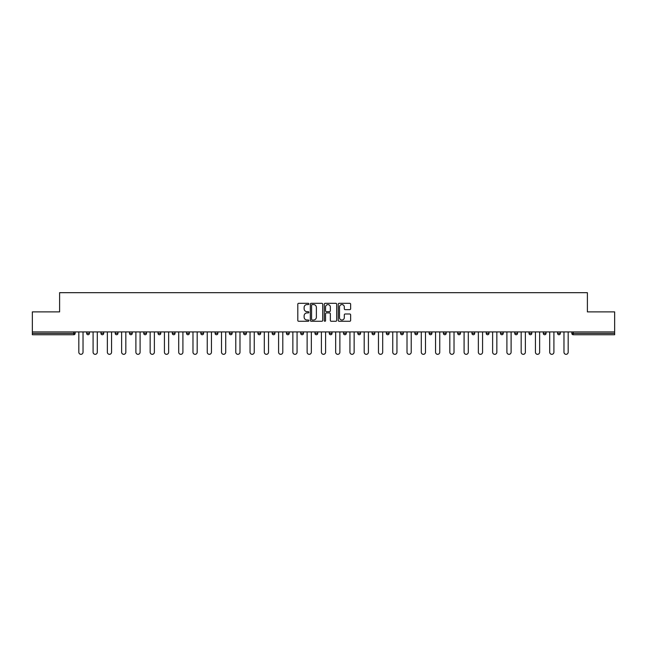 <?xml version="1.0" encoding="UTF-8"?>
<svg xmlns="http://www.w3.org/2000/svg" width="647" height="647" viewBox="0 0 647 647"><rect width="100%" height="100%" fill="white"/><g stroke="black" fill="none" stroke-linecap="round" stroke-linejoin="round"><path stroke-width="0.97" d="M308.862 303.944A0.631 0.631 0 0 0 308.239 303.314L298.696 303.314A0.898 0.898 0 0 0 297.798 304.211L297.798 320.378A0.898 0.898 0 0 0 298.696 321.276L308.239 321.276A0.631 0.631 0 0 0 308.862 320.645A0.631 0.631 0 0 0 308.239 320.014L307.002 320.014A2.871 2.871 0 0 1 304.13 317.143L304.13 315.793A2.871 2.871 0 0 1 307.002 312.922L308.239 312.922A0.631 0.631 0 0 0 308.862 312.299A0.631 0.631 0 0 0 308.239 311.668L307.002 311.668A2.871 2.871 0 0 1 304.13 308.797L304.13 307.446A2.871 2.871 0 0 1 307.002 304.575L308.239 304.575A0.631 0.631 0 0 0 308.862 303.944M349.736 309.646A0.898 0.898 0 0 0 350.634 308.748L350.634 304.211A0.898 0.898 0 0 0 349.736 303.314L339.141 303.314A0.898 0.898 0 0 0 338.244 304.211L338.244 320.378A0.898 0.898 0 0 0 339.141 321.276L349.736 321.276A0.898 0.898 0 0 0 350.634 320.378L350.634 314.895A0.898 0.898 0 0 0 349.736 313.997L345.207 313.997A0.898 0.898 0 0 0 344.309 314.895L344.309 317.612A2.402 2.402 0 0 1 341.907 320.014A2.402 2.402 0 0 1 339.505 317.612L339.505 306.977A2.402 2.402 0 0 1 341.907 304.575A2.402 2.402 0 0 1 344.309 306.977L344.309 308.748A0.898 0.898 0 0 0 345.207 309.646L349.736 309.646M32.35 331.919L32.35 311.886L59.605 311.886L59.605 292.679L587.395 292.679L587.395 311.886L614.65 311.886L614.65 331.919L32.35 331.919L32.35 333.375L73.782 333.375L73.782 331.919M322.716 304.211A0.898 0.898 0 0 0 321.818 303.314L311.223 303.314A0.898 0.898 0 0 0 310.325 304.211L310.325 320.378A0.898 0.898 0 0 0 311.223 321.276L321.818 321.276A0.898 0.898 0 0 0 322.716 320.378L322.716 304.211M325.182 303.314L335.777 303.314A0.898 0.898 0 0 1 336.675 304.211L336.675 320.378A0.898 0.898 0 0 1 335.777 321.276L331.248 321.276A0.898 0.898 0 0 1 330.342 320.378L330.342 313.819A0.898 0.898 0 0 0 329.444 312.922L326.444 312.922A0.898 0.898 0 0 0 325.546 313.819L325.546 320.645A0.631 0.631 0 0 1 324.915 321.276A0.631 0.631 0 0 1 324.284 320.645L324.284 304.211A0.898 0.898 0 0 1 325.182 303.314M75.157 331.919L75.157 333.375A1.375 1.375 0 0 1 73.782 334.75L32.35 334.75L32.35 333.375M614.65 331.919L614.65 334.75L573.218 334.75A1.375 1.375 0 0 1 571.843 333.375L571.843 331.919M89.423 331.919L89.423 333.375L86.682 333.375A1.375 1.375 0 0 0 88.057 334.75A1.375 1.375 0 0 1 86.682 333.375L86.682 331.919M100.956 333.375A1.375 1.375 0 0 0 102.323 334.75A1.375 1.375 0 0 0 103.698 333.375L103.698 331.919L103.698 333.375L100.956 333.375A1.375 1.375 0 0 0 102.323 334.75A1.375 1.375 0 0 1 100.956 333.375L100.956 331.919M117.964 331.919L117.964 333.375L115.223 333.375A1.375 1.375 0 0 0 116.597 334.75A1.375 1.375 0 0 1 115.223 333.375L115.223 331.919M129.489 333.375A1.375 1.375 0 0 0 130.864 334.75A1.375 1.375 0 0 0 132.239 333.375A1.375 1.375 0 0 1 130.864 334.75A1.375 1.375 0 0 0 132.239 333.375L132.239 331.919L132.239 333.375L129.489 333.375A1.375 1.375 0 0 0 130.864 334.75A1.375 1.375 0 0 1 129.489 333.375L129.489 331.919M143.763 331.919L143.763 333.375L143.763 331.919M146.505 331.919L146.505 333.375L146.505 331.919M158.03 331.919L158.03 333.375L158.03 331.919M160.771 331.919L160.771 333.375A1.375 1.375 0 0 1 159.405 334.75A1.375 1.375 0 0 1 158.03 333.375L160.771 333.375A1.375 1.375 0 0 1 159.405 334.75M173.671 334.75A1.375 1.375 0 0 0 175.046 333.375L175.046 331.919L175.046 333.375A1.375 1.375 0 0 1 173.671 334.75A1.375 1.375 0 0 1 172.296 333.375L172.296 331.919M187.937 334.75A1.375 1.375 0 0 0 189.312 333.375L189.312 331.919L189.312 333.375A1.375 1.375 0 0 1 187.937 334.75A1.375 1.375 0 0 1 186.571 333.375L186.571 331.919M202.212 334.75A1.375 1.375 0 0 0 203.579 333.375L203.579 331.919L203.579 333.375A1.375 1.375 0 0 1 202.212 334.75A1.375 1.375 0 0 1 200.837 333.375L200.837 331.919M217.853 331.919L217.853 333.375A1.375 1.375 0 0 1 216.478 334.75A1.375 1.375 0 0 1 215.111 333.375L215.111 331.919M232.119 331.919L232.119 333.375A1.375 1.375 0 0 1 230.753 334.75A1.375 1.375 0 0 1 229.378 333.375L229.378 331.919M243.644 331.919L243.644 333.375L243.644 331.919M246.394 331.919L246.394 333.375A1.375 1.375 0 0 1 245.019 334.75A1.375 1.375 0 0 1 243.644 333.375L246.394 333.375A1.375 1.375 0 0 1 245.019 334.75M257.918 331.919L257.918 333.375L257.918 331.919M260.66 331.919L260.66 333.375A1.375 1.375 0 0 1 259.285 334.75A1.375 1.375 0 0 1 257.918 333.375A1.375 1.375 0 0 0 259.285 334.75A1.375 1.375 0 0 1 257.918 333.375L260.66 333.375A1.375 1.375 0 0 1 259.285 334.75M274.926 331.919L274.926 333.375A1.375 1.375 0 0 1 273.56 334.75A1.375 1.375 0 0 1 272.185 333.375L272.185 331.919M286.451 331.919L286.451 333.375L286.451 331.919M289.201 331.919L289.201 333.375A1.375 1.375 0 0 1 287.826 334.75A1.375 1.375 0 0 1 286.451 333.375A1.375 1.375 0 0 0 287.826 334.75A1.375 1.375 0 0 1 286.451 333.375L289.201 333.375A1.375 1.375 0 0 1 287.826 334.75M303.467 331.919L303.467 333.375A1.375 1.375 0 0 1 302.092 334.75A1.375 1.375 0 0 1 300.726 333.375L300.726 331.919M314.992 331.919L314.992 333.375L314.992 331.919M317.734 331.919L317.734 333.375L317.734 331.919M332.008 331.919L332.008 333.375A1.375 1.375 0 0 1 330.633 334.75A1.375 1.375 0 0 1 329.266 333.375L329.266 331.919M343.533 331.919L343.533 333.375L343.533 331.919M346.274 331.919L346.274 333.375A1.375 1.375 0 0 1 344.908 334.75A1.375 1.375 0 0 1 343.533 333.375L346.274 333.375A1.375 1.375 0 0 1 344.908 334.75M357.799 331.919L357.799 333.375L357.799 331.919M360.549 331.919L360.549 333.375A1.375 1.375 0 0 1 359.174 334.75A1.375 1.375 0 0 1 357.799 333.375L360.549 333.375A1.375 1.375 0 0 1 359.174 334.75M374.815 331.919L374.815 333.375A1.375 1.375 0 0 1 373.44 334.75A1.375 1.375 0 0 1 372.074 333.375L372.074 331.919M387.715 334.75A1.375 1.375 0 0 0 389.082 333.375L389.082 331.919L389.082 333.375A1.375 1.375 0 0 1 387.715 334.75A1.375 1.375 0 0 1 386.34 333.375L386.34 331.919M400.606 333.375L403.356 333.375A1.375 1.375 0 0 1 401.981 334.75A1.375 1.375 0 0 0 403.356 333.375L403.356 331.919L403.356 333.375A1.375 1.375 0 0 1 401.981 334.75A1.375 1.375 0 0 1 400.606 333.375L400.606 331.919M414.881 331.919L414.881 333.375L414.881 331.919M417.622 331.919L417.622 333.375A1.375 1.375 0 0 1 416.247 334.75A1.375 1.375 0 0 1 414.881 333.375L417.622 333.375A1.375 1.375 0 0 1 416.247 334.75M431.889 331.919L431.889 333.375L429.147 333.375A1.375 1.375 0 0 0 430.522 334.75A1.375 1.375 0 0 1 429.147 333.375L429.147 331.919M443.421 331.919L443.421 333.375L443.421 331.919M446.163 331.919L446.163 333.375A1.375 1.375 0 0 1 444.788 334.75A1.375 1.375 0 0 1 443.421 333.375A1.375 1.375 0 0 0 444.788 334.75A1.375 1.375 0 0 1 443.421 333.375L446.163 333.375A1.375 1.375 0 0 1 444.788 334.75M457.688 333.375A1.375 1.375 0 0 0 459.063 334.75A1.375 1.375 0 0 0 460.429 333.375L460.429 331.919L460.429 333.375L457.688 333.375A1.375 1.375 0 0 0 459.063 334.75A1.375 1.375 0 0 1 457.688 333.375L457.688 331.919M474.704 331.919L474.704 333.375A1.375 1.375 0 0 1 473.329 334.75A1.375 1.375 0 0 1 471.954 333.375L471.954 331.919M486.229 331.919L486.229 333.375L486.229 331.919M488.97 331.919L488.97 333.375A1.375 1.375 0 0 1 487.595 334.75A1.375 1.375 0 0 1 486.229 333.375A1.375 1.375 0 0 0 487.595 334.75A1.375 1.375 0 0 1 486.229 333.375L488.97 333.375A1.375 1.375 0 0 1 487.595 334.75M503.237 331.919L503.237 333.375A1.375 1.375 0 0 1 501.87 334.75A1.375 1.375 0 0 1 500.495 333.375L500.495 331.919M517.511 331.919L517.511 333.375L514.761 333.375A1.375 1.375 0 0 0 516.136 334.75A1.375 1.375 0 0 1 514.761 333.375L514.761 331.919M531.777 331.919L531.777 333.375A1.375 1.375 0 0 1 530.403 334.75A1.375 1.375 0 0 1 529.036 333.375L529.036 331.919M546.044 331.919L546.044 333.375A1.375 1.375 0 0 1 544.677 334.75A1.375 1.375 0 0 1 543.302 333.375L543.302 331.919M560.318 331.919L560.318 333.375L557.577 333.375A1.375 1.375 0 0 0 558.943 334.75A1.375 1.375 0 0 1 557.577 333.375L557.577 331.919M88.057 334.75A1.375 1.375 0 0 0 89.423 333.375A1.375 1.375 0 0 1 88.057 334.75A1.375 1.375 0 0 1 86.682 333.375M117.964 333.375A1.375 1.375 0 0 1 116.597 334.75A1.375 1.375 0 0 0 117.964 333.375A1.375 1.375 0 0 1 116.597 334.75A1.375 1.375 0 0 1 115.223 333.375M145.13 334.75A1.375 1.375 0 0 1 143.763 333.375L146.505 333.375A1.375 1.375 0 0 1 145.13 334.75A1.375 1.375 0 0 0 146.505 333.375A1.375 1.375 0 0 1 145.13 334.75M316.367 334.75A1.375 1.375 0 0 1 314.992 333.375L317.734 333.375A1.375 1.375 0 0 1 316.367 334.75A1.375 1.375 0 0 0 317.734 333.375M431.889 333.375A1.375 1.375 0 0 1 430.522 334.75A1.375 1.375 0 0 0 431.889 333.375A1.375 1.375 0 0 1 430.522 334.75A1.375 1.375 0 0 1 429.147 333.375M517.511 333.375A1.375 1.375 0 0 1 516.136 334.75A1.375 1.375 0 0 0 517.511 333.375A1.375 1.375 0 0 1 516.136 334.75A1.375 1.375 0 0 1 514.761 333.375M560.318 333.375A1.375 1.375 0 0 1 558.943 334.75A1.375 1.375 0 0 0 560.318 333.375A1.375 1.375 0 0 1 558.943 334.75A1.375 1.375 0 0 1 557.577 333.375M312.21 304.575A0.631 0.631 0 0 0 311.579 305.198L311.579 319.392A0.631 0.631 0 0 0 312.21 320.014L313.512 320.014A2.871 2.871 0 0 0 316.383 317.143L316.383 307.446A2.871 2.871 0 0 0 313.512 304.575L312.21 304.575M330.342 307.018A2.402 2.402 0 0 0 327.948 304.616A2.402 2.402 0 0 0 325.546 307.018L325.546 310.77A0.898 0.898 0 0 0 326.444 311.668L329.444 311.668A0.898 0.898 0 0 0 330.342 310.77L330.342 307.018M78.821 331.919L78.821 352.219A2.103 2.103 0 0 0 80.924 354.321A2.103 2.103 0 0 0 83.026 352.219L83.026 331.919M93.087 331.919L93.087 352.219A2.103 2.103 0 0 0 95.19 354.321A2.103 2.103 0 0 0 97.293 352.219L97.293 331.919M107.353 331.919L107.353 352.219A2.103 2.103 0 0 0 109.456 354.321A2.103 2.103 0 0 0 111.567 352.219L111.567 331.919M121.628 331.919L121.628 352.219A2.103 2.103 0 0 0 123.731 354.321A2.103 2.103 0 0 0 125.833 352.219L125.833 331.919M135.894 331.919L135.894 352.219A2.103 2.103 0 0 0 137.997 354.321A2.103 2.103 0 0 0 140.1 352.219L140.1 331.919M150.161 331.919L150.161 352.219A2.103 2.103 0 0 0 152.271 354.321A2.103 2.103 0 0 0 154.374 352.219L154.374 331.919M164.435 331.919L164.435 352.219A2.103 2.103 0 0 0 166.538 354.321A2.103 2.103 0 0 0 168.641 352.219L168.641 331.919M178.701 331.919L178.701 352.219A2.103 2.103 0 0 0 180.804 354.321A2.103 2.103 0 0 0 182.907 352.219L182.907 331.919M192.976 331.919L192.976 352.219A2.103 2.103 0 0 0 195.079 354.321A2.103 2.103 0 0 0 197.181 352.219L197.181 331.919M207.242 331.919L207.242 352.219A2.103 2.103 0 0 0 209.345 354.321A2.103 2.103 0 0 0 211.448 352.219L211.448 331.919M221.509 331.919L221.509 352.219A2.103 2.103 0 0 0 223.611 354.321A2.103 2.103 0 0 0 225.722 352.219L225.722 331.919M235.783 331.919L235.783 352.219A2.103 2.103 0 0 0 237.886 354.321A2.103 2.103 0 0 0 239.988 352.219L239.988 331.919M250.049 331.919L250.049 352.219A2.103 2.103 0 0 0 252.152 354.321A2.103 2.103 0 0 0 254.255 352.219L254.255 331.919M264.316 331.919L264.316 352.219A2.103 2.103 0 0 0 266.427 354.321A2.103 2.103 0 0 0 268.529 352.219L268.529 331.919M278.59 331.919L278.59 352.219A2.103 2.103 0 0 0 280.693 354.321A2.103 2.103 0 0 0 282.796 352.219L282.796 331.919M292.856 331.919L292.856 352.219A2.103 2.103 0 0 0 294.959 354.321A2.103 2.103 0 0 0 297.062 352.219L297.062 331.919M307.123 331.919L307.123 352.219A2.103 2.103 0 0 0 309.234 354.321A2.103 2.103 0 0 0 311.336 352.219L311.336 331.919M321.397 331.919L321.397 352.219A2.103 2.103 0 0 0 323.5 354.321A2.103 2.103 0 0 0 325.603 352.219L325.603 331.919M335.664 331.919L335.664 352.219A2.103 2.103 0 0 0 337.766 354.321A2.103 2.103 0 0 0 339.877 352.219L339.877 331.919M349.938 331.919L349.938 352.219A2.103 2.103 0 0 0 352.041 354.321A2.103 2.103 0 0 0 354.144 352.219L354.144 331.919M364.204 331.919L364.204 352.219A2.103 2.103 0 0 0 366.307 354.321A2.103 2.103 0 0 0 368.41 352.219L368.41 331.919M378.471 331.919L378.471 352.219A2.103 2.103 0 0 0 380.573 354.321A2.103 2.103 0 0 0 382.684 352.219L382.684 331.919M392.745 331.919L392.745 352.219A2.103 2.103 0 0 0 394.848 354.321A2.103 2.103 0 0 0 396.951 352.219L396.951 331.919M407.012 331.919L407.012 352.219A2.103 2.103 0 0 0 409.114 354.321A2.103 2.103 0 0 0 411.217 352.219L411.217 331.919M421.278 331.919L421.278 352.219A2.103 2.103 0 0 0 423.389 354.321A2.103 2.103 0 0 0 425.491 352.219L425.491 331.919M435.552 331.919L435.552 352.219A2.103 2.103 0 0 0 437.655 354.321A2.103 2.103 0 0 0 439.758 352.219L439.758 331.919M449.819 331.919L449.819 352.219A2.103 2.103 0 0 0 451.921 354.321A2.103 2.103 0 0 0 454.024 352.219L454.024 331.919M464.093 331.919L464.093 352.219A2.103 2.103 0 0 0 466.196 354.321A2.103 2.103 0 0 0 468.299 352.219L468.299 331.919M478.359 331.919L478.359 352.219A2.103 2.103 0 0 0 480.462 354.321A2.103 2.103 0 0 0 482.565 352.219L482.565 331.919M492.626 331.919L492.626 352.219A2.103 2.103 0 0 0 494.729 354.321A2.103 2.103 0 0 0 496.839 352.219L496.839 331.919M506.9 331.919L506.9 352.219A2.103 2.103 0 0 0 509.003 354.321A2.103 2.103 0 0 0 511.106 352.219L511.106 331.919M521.167 331.919L521.167 352.219A2.103 2.103 0 0 0 523.269 354.321A2.103 2.103 0 0 0 525.372 352.219L525.372 331.919M535.433 331.919L535.433 352.219A2.103 2.103 0 0 0 537.544 354.321A2.103 2.103 0 0 0 539.647 352.219L539.647 331.919M549.707 331.919L549.707 352.219A2.103 2.103 0 0 0 551.81 354.321A2.103 2.103 0 0 0 553.913 352.219L553.913 331.919M563.974 331.919L563.974 352.219A2.103 2.103 0 0 0 566.076 354.321A2.103 2.103 0 0 0 568.179 352.219L568.179 331.919M73.782 334.75L73.782 333.375L75.157 333.375A1.375 1.375 0 0 1 73.782 334.75M573.218 331.919L573.218 333.375L614.65 333.375M571.843 333.375L573.218 333.375L573.218 334.75M102.323 334.75A1.375 1.375 0 0 0 103.698 333.375M175.046 333.375L172.296 333.375M189.312 333.375L186.571 333.375M203.579 333.375L200.837 333.375M216.478 334.75A1.375 1.375 0 0 0 217.853 333.375L215.111 333.375M230.753 334.75A1.375 1.375 0 0 0 232.119 333.375L229.378 333.375M273.56 334.75A1.375 1.375 0 0 0 274.926 333.375L272.185 333.375M302.092 334.75A1.375 1.375 0 0 0 303.467 333.375L300.726 333.375M330.633 334.75A1.375 1.375 0 0 0 332.008 333.375L329.266 333.375M373.44 334.75A1.375 1.375 0 0 0 374.815 333.375L372.074 333.375M389.082 333.375L386.34 333.375M459.063 334.75A1.375 1.375 0 0 0 460.429 333.375M473.329 334.75A1.375 1.375 0 0 0 474.704 333.375L471.954 333.375M501.87 334.75A1.375 1.375 0 0 0 503.237 333.375L500.495 333.375M530.403 334.75A1.375 1.375 0 0 0 531.777 333.375L529.036 333.375M544.677 334.75A1.375 1.375 0 0 0 546.044 333.375L543.302 333.375"/></g></svg>
